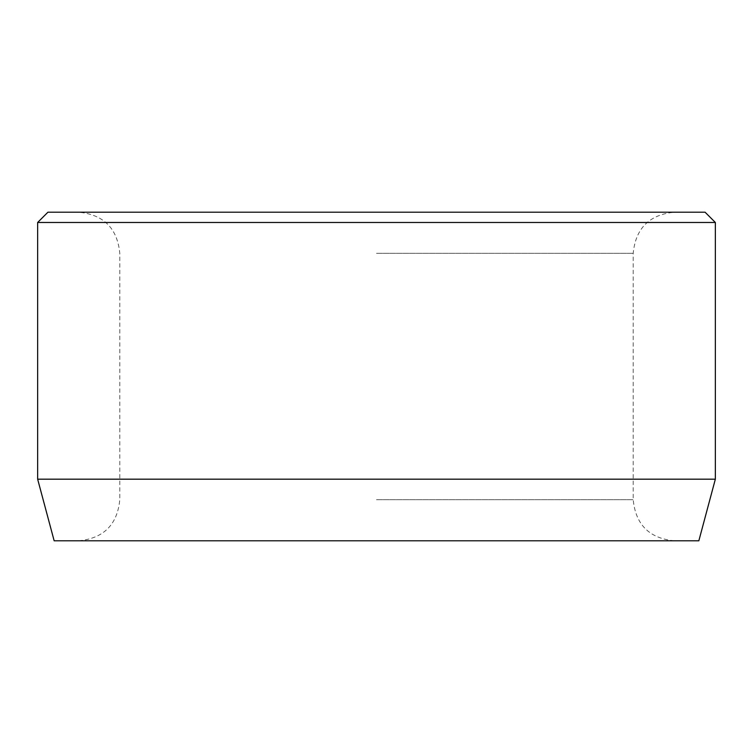 <?xml version="1.0" encoding="UTF-8"?>
<svg xmlns="http://www.w3.org/2000/svg" width="753" height="753" viewBox="0 0 753 753"><rect width="100%" height="100%" fill="white"/><g stroke="black" fill="none" stroke-linecap="round" stroke-linejoin="round"><path stroke-width="0.56" stroke-dasharray="3.77 2.82" d="M376.5 212.205L674.274 212.205L376.5 212.205M376.5 540.795L674.274 540.795L376.5 540.795M698.84 540.795L54.16 540.795M705.081 212.205L47.919 212.205M715.35 222.474L37.65 222.474M715.35 479.181L37.65 479.181M376.5 253.281L633.207 253.281L376.5 253.281M376.5 499.719L633.207 499.719L376.5 499.719M674.274 540.795C649.331 538.357 635.636 524.662 633.207 499.719L633.207 253.281C635.636 228.338 649.331 214.643 674.274 212.205M78.726 540.795C103.669 538.357 117.364 524.662 119.793 499.719L119.793 253.281C117.364 228.338 103.669 214.643 78.726 212.205"/><path stroke-width="1.13" d="M715.35 479.181L37.65 479.181L54.16 540.795L698.84 540.795L715.35 479.181L715.35 222.474L37.65 222.474L47.919 212.205L705.081 212.205L715.35 222.474M37.65 479.181L37.65 222.474"/></g></svg>
